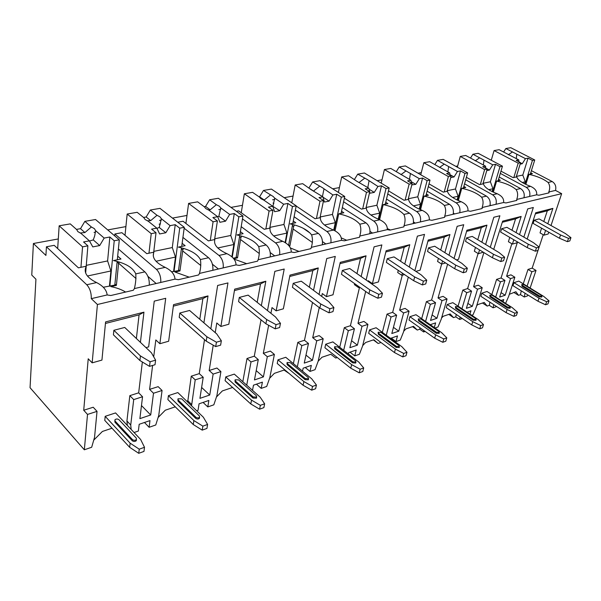 <?xml version="1.0" encoding="UTF-8"?>
<svg xmlns="http://www.w3.org/2000/svg" width="601" height="601" viewBox="0 0 601 601"><rect width="100%" height="100%" fill="white"/><g stroke="black" fill="none" stroke-linecap="round" stroke-linejoin="round"><path stroke-width="0.9" d="M541.591 228.17L540.036 232.895L544.018 235.156L548.195 233.977L548.781 232.219M551.012 225.525L561.657 193.665L555.512 190.419C556.398 186.558 555.301 183.606 552.214 181.555L531.389 170.669M525.071 293.213L524.275 297.014L527.513 295.887L527.836 294.933M530.127 288.059L536.017 270.427L532.163 268.121L543.229 234.706M88.227 358.789L92.171 362.846L97.422 304.504L91.284 298.652C91.42 292.935 89.917 288.307 86.769 284.754L46.427 246.786L45.916 255.433L33.401 243.503L31.763 275.063L35.932 279.21L30.05 387.698L84.335 449.796L87.521 414.427L83.719 410.25L88.227 358.789M140.416 342.345L143.947 312.174L105.588 321.911L101.937 360.089L92.171 362.846M153.706 356.814L155.824 339.948L159.874 343.712L165.711 298.299L154.247 301.131L148.65 346.882L145.99 347.633M203.904 322.842L208.014 295.917L173.539 304.662L168.656 341.233L159.874 343.712M215.233 332.638L216.773 322.97L220.883 326.471L227.959 282.921L217.637 285.475L210.831 328.83M261.345 305.661L265.83 281.245L234.675 289.149L228.816 324.232L220.883 326.471M270.923 313.301L272.005 307.577L276.144 310.852L284.213 269.03L274.86 271.344L267.49 310.567M313.534 290.328L318.275 267.933L289.983 275.115L283.356 308.816L276.144 310.852M321.678 296.391L322.294 293.566L326.441 296.639L335.283 256.417L326.771 258.52L319.041 294.43M361.148 276.535L366.062 255.808L340.256 262.352L333.014 294.783L326.441 296.639M354.628 283.619L354.395 284.626L358.534 287.571L359.721 287.233M368.105 281.403L368.263 280.757L372.402 283.649L381.86 244.915L374.085 246.831L366.122 280.013M404.766 264.042L409.784 244.712L386.158 250.707L378.427 281.952L372.402 283.649M398.268 270.375L397.704 272.553L401.836 275.333L404.526 274.574M444.86 252.645L449.939 234.518L428.22 240.032L420.114 270.172L415.847 271.374M438.414 258.37L437.558 261.45L441.66 264.079L431.593 299.997L426.409 301.634L421.677 318.703M445.611 262.968L441.66 264.079L442.524 260.992M481.844 242.211L486.953 225.127L466.917 230.213L458.51 259.316L456.399 259.917M475.459 247.432L474.347 251.203L478.411 253.697L483.294 252.202M516.056 232.61L521.165 216.443L502.631 221.145L493.729 249.362M509.753 237.403L508.408 241.707L512.435 244.081L516.92 242.812L517.251 241.782M84.335 449.796L91.675 447.249L94.545 437.325L97.031 411.369L93.208 407.245L83.719 410.25M519.534 234.615L527.723 208.885L533.335 207.503L523.832 237.102M513.795 239.761L512.435 244.081M490.281 247.296L499.882 215.767L493.819 217.261L485.616 244.479M479.538 249.918L478.411 253.697M454.063 258.445L463.724 224.699L457.158 226.314L448.977 255.237M414.848 270.713L424.516 234.375L417.387 236.14L409.281 267.024M402.4 273.147L401.836 275.333M358.774 286.564L358.534 287.571M561.657 193.665L97.422 304.504M527.197 239.048L535.701 212.754L552.897 208.389L547.804 223.745M545.588 230.416L544.018 235.156M511.864 243.743L501.054 277.978L504.953 280.404L499.641 297.097L505.163 295.234L501.061 292.634M517.521 241.94L506.605 276.22L510.497 278.624L505.163 295.234M142.354 362.005L138.666 392.836L129.831 395.638L126.924 420.993L127.367 425.418M112.004 428.22L102.403 431.458L93.718 440.172M105.445 323.451L139.079 314.871L136.374 338.506M113.874 330.295L113.416 334.81L139.898 360.51L140.439 355.927L113.874 330.295L124.73 327.455L151.399 352.772L155.599 360.149L150.107 361.764L149.536 366.362L139.898 360.51M144.503 447.279L140.619 439.459L115.572 412.925L105.183 416.328L104.777 420.399L129.651 447.302L138.733 453.312L143.977 451.404L144.503 447.279L139.252 449.18L138.733 453.312M204.513 339.655L199.269 373.627L191.268 376.166L187.685 402.084M175.274 406.832L165.305 410.205L158.093 417.53M144.473 422.48L149.123 427.296L155.757 424.99L158.739 415.471L162.075 390.485L158.161 386.653L149.604 389.373L152.616 365.446M173.336 306.142L202.883 298.607L199.787 319.281M179.812 313.023L179.218 317.343L206.233 341.173L206.917 336.785L179.812 313.023L189.585 310.462L216.751 333.953L221.341 340.759L216.42 342.209L215.706 346.612L206.233 341.173M207.6 424.434L203.348 417.214L177.828 392.573L168.43 395.646L167.889 399.575L193.274 424.539L202.221 430.136L206.947 428.408L207.6 424.434L202.868 426.154L202.221 430.136M261.022 319.815L254.291 356.19L247.011 358.496L242.812 381.688M232.595 387.465L222.362 390.92L216.443 397.006M203.078 402.43L207.803 406.915L213.821 404.826L216.893 395.676L220.913 371.598L216.946 368.03L209.178 370.486L213.22 345.184M234.443 290.561L260.518 283.912L257.183 302.333M239.296 297.435L238.589 301.589L265.905 323.781L266.701 319.567L239.296 297.435L248.138 295.121L275.566 317.012L280.464 323.33L276.024 324.638L275.205 328.86L265.905 323.781M264.635 403.789L260.105 397.088L234.3 374.115L225.758 376.902L225.112 380.688L250.805 403.962L259.594 409.183L263.884 407.621L264.635 403.789L260.346 405.344L259.594 409.183M312.505 302.483L304.467 340.286L297.818 342.39L293.386 363.605M289.201 373.567L284.055 370.073L274.356 373.349L269.579 378.314M256.432 384.174L261.202 388.374L266.694 386.466L269.811 377.661L274.387 354.432L270.382 351.089L263.313 353.328L268.647 325.276M289.72 276.468L312.828 270.578L309.35 287.218M293.228 283.311L292.432 287.301L319.867 308.05L320.754 304.001L293.228 283.311L301.266 281.2L328.792 301.687L333.908 307.569L329.881 308.756L328.98 312.805L319.867 308.05M316.434 385.038L311.694 378.788L285.76 357.287L277.962 359.834L277.234 363.492L303.077 385.256L311.701 390.162L315.608 388.734L316.434 385.038L312.528 386.451L311.701 390.162M359.541 287.286L350.413 325.719L344.313 327.658L339.73 347.243M337.259 357.512L335.726 358.038L330.828 354.267L321.941 357.272L318.177 361.216L323.195 338.761L319.184 335.621L312.715 337.672L319.251 307.577M339.971 263.659L360.525 258.415L356.971 273.613M342.345 270.442L341.481 274.281L368.909 293.754L369.855 289.862L342.345 270.442L349.684 268.519L377.188 287.751L382.454 293.25L378.795 294.332L377.826 298.231L368.909 293.754M363.695 367.932L358.789 362.087L332.856 341.894L325.704 344.23L324.908 347.761L350.781 368.195L359.233 372.8L362.801 371.501L363.695 367.932L360.127 369.224L359.233 372.8M402.294 275.205L392.648 312.34L387.029 314.12L382.349 332.345M384.903 345.41L380.839 342.375M380.816 342.562L378.142 343.487L373.822 339.73L365.641 342.502L362.673 345.643M349.985 352.171L354.77 355.875L359.398 354.274L362.568 346.086L367.932 324.397L363.928 321.437L357.986 323.323L365.678 291.462M385.842 251.962L404.195 247.281L400.604 261.285M387.269 258.67L386.345 262.374L413.668 280.712L414.667 276.956L387.269 258.67L394.001 256.912L421.369 275.025L426.755 280.186L423.412 281.17L422.383 284.934L413.668 280.712M406.99 352.261L401.964 346.777L376.106 327.748L369.532 329.896L368.683 333.315L394.481 352.554L402.768 356.904L406.043 355.709L406.99 352.261L403.714 353.448L402.768 356.904M425.155 331.436L423.645 331.962L419.761 329.205L419.956 327.755M419.761 329.205L417.282 330.054L413.48 326.335L405.915 328.89L403.669 331.294M391.221 338.062L395.991 341.563L400.258 340.083L403.436 332.173L409.078 311.183L405.097 308.396L399.62 310.131L408.312 277.114M427.897 241.241L444.327 237.049L440.721 250.039M428.513 247.867L427.551 251.436L454.679 268.752L455.723 265.139L428.513 247.867L434.703 246.245L461.876 263.366L467.338 268.219L464.272 269.12L463.206 272.749L454.679 268.752M446.791 337.852L441.682 332.691L415.975 314.714L409.905 316.697L409.011 320.002L434.681 338.175L442.787 342.292L445.799 341.195L446.791 337.852L443.771 338.949L442.787 342.292M478.103 253.502L467.623 288.57L462.823 290.095L458.067 306.149M462.319 318.53L459.675 319.447L455.821 316.832L456.212 314.406M455.821 316.832L453.53 317.621L450.164 313.932L443.162 316.299L441.555 318.034M434.996 328.018L438.016 326.967L441.187 319.319L447.054 298.99L443.095 296.346L438.031 297.953L447.595 264.23M466.579 231.377L481.326 227.621L477.742 239.739M466.511 237.913L465.512 241.362L492.399 257.761L493.474 254.261L466.511 237.913L472.228 236.418L499.146 252.63L504.66 257.213L501.827 258.047L500.731 261.548L492.399 257.761M483.505 324.563L478.343 319.687L452.838 302.664L447.219 304.504L446.288 307.704L471.762 324.908L479.703 328.815L482.49 327.8L483.505 324.563L480.717 325.569L479.703 328.815M501.054 277.978L496.591 279.39L491.836 294.565M496.644 306.518L493.128 307.825L489.312 305.346L489.898 302.153M489.312 305.346L487.178 306.074L484.211 302.431L477.705 304.632L476.683 305.736M471.717 315.262L473.01 314.819L476.165 307.411L482.212 287.706L478.291 285.19L473.596 286.685L483.888 252.57M502.286 222.272L515.56 218.892L511.992 230.258M501.632 228.711L500.61 232.046L527.212 247.612L528.309 244.231L501.632 228.711L506.921 227.328L533.553 242.721L539.089 247.064L536.475 247.83L535.356 251.218L527.212 247.612M517.484 312.265L512.285 307.652L487.02 291.485L481.807 293.19L480.853 296.301L506.087 312.633L513.863 316.344L516.439 315.405L517.484 312.265L514.899 313.196L513.863 316.344M535.348 213.843L547.316 210.793L543.785 221.506M532.163 268.121L528.001 269.436L523.261 283.83M524.275 297.014L520.489 294.648L521.277 290.854M520.489 294.648L518.505 295.331L515.883 291.725L509.332 294.31M505.599 303.37L508.671 296.346L514.854 277.226L510.97 274.837L506.605 276.22M534.191 220.184L533.147 223.414L559.433 238.221L560.553 234.946L534.191 220.184L539.105 218.899L565.413 233.549L570.95 237.665L568.531 238.379L567.397 241.655L559.433 238.221M549.013 300.853L543.807 296.473L518.813 281.095L513.953 282.68L512.976 285.693L537.955 301.229L545.558 304.767L547.962 303.896L549.013 300.853L546.617 301.717L545.558 304.767M140.439 355.927L150.107 361.764M149.536 366.362L155.013 364.732L155.599 360.149M139.252 449.18L130.139 443.177L129.651 447.302M130.139 443.177L105.183 416.328M114.844 420.708L114.949 422.21L132.228 440.721C133.685 441.727 135.045 441.72 136.299 440.691L136.367 439.609M132.37 439.534L115.069 421.046L114.941 419.776C116.181 418.769 117.533 418.754 118.983 419.738L136.299 438.152L136.442 439.511C135.187 440.541 133.828 440.548 132.37 439.534L132.228 440.721M206.917 336.785L216.42 342.209M215.706 346.612L220.62 345.147L221.341 340.759M202.868 426.154L193.89 420.565L193.274 424.539M193.89 420.565L168.43 395.646M177.873 399.575L178.016 401.145L195.641 418.319C197.03 419.243 198.285 419.258 199.389 418.371L199.434 417.387M195.813 417.177L178.174 400.018L177.986 398.801L181.712 398.839L199.367 415.93L199.57 417.237C198.465 418.123 197.211 418.108 195.813 417.177L195.641 418.319M266.701 319.567L276.024 324.638M275.205 328.86L279.63 327.537L280.464 323.33M260.346 405.344L251.526 400.123L250.805 403.962M251.526 400.123L225.758 376.902M234.991 380.441L235.156 382.056L252.983 398.057L256.462 398.17L256.484 397.269M253.186 396.96L235.352 380.974L235.096 379.802L238.559 379.9L256.409 395.826L256.672 397.073L253.186 396.96L252.983 398.057M320.754 304.001L329.881 308.756M328.98 312.805L332.992 311.611L333.908 307.569M312.528 386.451L303.881 381.56L303.077 385.256M303.881 381.56L277.962 359.834M286.977 363.049L287.173 364.679L305.09 379.652L308.343 379.809L308.463 379.261M305.323 378.592L287.391 363.635L287.09 362.516L290.313 362.658L308.253 377.563L308.576 378.75L305.323 378.592L305.09 379.652M369.855 289.862L378.795 294.332M377.826 298.231L381.477 297.142L382.454 293.25M360.127 369.224L351.645 364.619L350.781 368.195M351.645 364.619L325.704 344.23M334.509 347.16L334.719 348.798L352.644 362.846L355.694 363.042L355.807 362.591M352.9 361.832L334.952 347.784L334.607 346.717L337.634 346.897L355.574 360.885L355.95 362.02L352.9 361.832L352.644 362.846M414.667 276.956L423.412 281.17M422.383 284.934L425.726 283.935L426.755 280.186M403.714 353.448L395.405 349.106L394.481 352.554M395.405 349.106L369.532 329.896M378.119 332.593L378.352 334.224L396.224 347.453L399.199 347.295M396.487 346.469L378.6 333.247L378.217 332.225L381.064 332.428L398.951 345.598L399.365 346.679L396.487 346.469L396.224 347.453M455.723 265.139L464.272 269.12M463.206 272.749L466.271 271.832L467.338 268.219M443.771 338.949L435.642 334.832L434.681 338.175M435.642 334.832L409.905 316.697M418.288 319.184L418.536 320.806L436.303 333.3L439.113 333.217M436.581 332.338L418.792 319.852L418.371 318.876L421.068 319.101L438.85 331.542L439.293 332.571L436.581 332.338L436.303 333.3M493.474 254.261L501.827 258.047M500.731 261.548L503.563 260.706L504.66 257.213M480.717 325.569L472.762 321.67L471.762 324.908M472.762 321.67L447.219 304.504M455.4 306.81L455.656 308.403L473.287 320.228L475.947 320.213M473.573 319.304L455.926 307.487L455.475 306.548L458.03 306.78L475.669 318.568L476.15 319.552L473.573 319.304L473.287 320.228M528.309 244.231L536.475 247.83M535.356 251.218L537.97 250.437L539.089 247.064M514.899 313.196L507.109 309.492L506.087 312.633M507.109 309.492L481.807 293.19M489.792 295.346L490.063 296.909L507.529 308.133L510.046 308.17M507.815 307.239L490.341 296.023L489.86 295.121L492.294 295.369L509.761 306.555L510.264 307.494L507.815 307.239L507.529 308.133M560.553 234.946L568.531 238.379M567.397 241.655L569.816 240.933L570.95 237.665M546.617 301.717L538.992 298.186L537.955 301.229M538.992 298.186L513.953 282.68M521.751 284.694L522.029 286.234L539.307 296.909L541.711 296.984M539.608 296.038L522.314 285.37L521.811 284.506L524.132 284.761L541.411 295.399L541.944 296.301L539.608 296.038L539.307 296.909M138.666 392.836L142.55 396.758L139.875 418.627L150.708 414.975L141.475 405.562M162.075 390.485L153.503 393.242L149.604 389.373M153.503 393.242L150.708 414.975M97.031 411.369L87.521 414.427M536.017 270.427L531.87 271.757L528.001 269.436M142.55 396.758L133.707 399.597L129.831 395.638M191.546 405.818L195.212 379.847L203.221 377.278L199.269 373.627M195.212 379.847L191.268 376.166M220.913 371.598L213.137 374.092L209.178 370.486M246.726 385.173L251 361.937L258.28 359.601L254.291 356.19M251 361.937L247.011 358.496M274.387 354.432L267.31 356.701L263.313 353.328M297.322 366.873L301.822 345.62L308.478 343.487L304.467 340.286M301.822 345.62L297.818 342.39M323.195 338.761L316.727 340.835L312.715 337.672M343.674 350.315L348.325 330.693L354.425 328.732L350.413 325.719M348.325 330.693L344.313 327.658M367.932 324.397L361.99 326.305L357.986 323.323M386.285 335.238L391.026 316.982L396.637 315.179L392.648 312.34M391.026 316.982L387.029 314.12M409.078 311.183L403.609 312.941L399.62 310.131M425.591 321.437L430.376 304.346L435.56 302.679L431.593 299.997M430.376 304.346L426.409 301.634M447.054 298.99L441.998 300.613L438.031 297.953M461.951 308.749L466.759 292.664L471.56 291.124L467.623 288.57M466.759 292.664L462.823 290.095M482.212 287.706L477.525 289.209L473.596 286.685M504.953 280.404L500.498 281.831L496.591 279.39M514.854 277.226L510.497 278.624M527.085 286.181L531.87 271.757M149.123 427.296L149.98 420.595L139.184 424.291L138.365 431.03L134.076 432.525M133.707 399.597L130.733 425.005L131.161 429.43M203.221 377.278L199.915 398.35L209.734 395.03L201.628 387.45M213.137 374.092L209.734 395.03M207.803 406.915L208.855 400.454L199.059 403.804L198.037 410.31L196.685 410.776M258.28 359.601L254.463 379.922L263.411 376.895L256.206 370.644M267.31 356.701L263.411 376.895M261.202 388.374L262.404 382.131L253.472 385.188L252.51 390.327M308.478 343.487L304.249 363.102L312.437 360.337L305.977 355.093M316.727 340.835L312.437 360.337M305.218 367.489L309.996 371.426L315.029 369.675L318.184 361.193M309.996 371.426L311.326 365.393L303.152 368.188L302.513 371.178M354.425 328.732L349.872 347.694L357.385 345.154L351.547 340.692M361.99 326.305L357.385 345.154M354.77 355.875L356.19 350.045L348.685 352.614L348.362 353.966M396.637 315.179L391.822 333.517L398.756 331.181L393.445 327.335M403.609 312.941L398.756 331.181M395.991 341.563L397.494 335.914L390.552 338.378M435.56 302.679L430.541 320.438L436.942 318.275L432.096 314.932M441.998 300.613L436.942 318.275M434.298 327.53L435.627 322.865L430.256 324.705M423.84 330.505L423.645 331.962M471.56 291.124L466.376 308.336L472.311 306.33L467.863 303.392M477.525 289.209L472.311 306.33M469.952 314.09L470.959 310.777L467.015 312.129M460.073 317.012L459.675 319.447M503.067 301.755L503.773 299.553L501.069 300.477M493.729 304.632L493.128 307.825M495.69 297.037L500.498 281.831M513.847 292.409L518.505 295.331M373.349 339.896L378.142 343.487M412.511 326.659L417.282 330.054M448.789 314.398L453.53 317.621M482.475 303.017L487.178 306.074M491.385 159.821L490.709 159.949M457.646 165.989L455.783 166.327M421.293 172.63L418.056 173.223M382.003 179.812L377.165 180.691M339.4 187.595L332.699 188.819M293.063 196.061L284.168 197.684M274.717 199.412L272.591 199.802M242.458 205.302L230.994 207.398M220.74 209.276L218.794 209.629M186.986 215.443L172.464 218.095M161.293 220.131L159.573 220.447M125.902 226.6L107.729 229.92M95.506 232.151L94.079 232.414M58.305 238.95L33.401 243.503M273.861 203.604L273.034 203.033M160.497 223.933L159.13 224.181M520.564 188.571L516.124 189.555C517.919 192.358 518.115 195.656 516.717 199.457L523.952 197.774C524.823 193.785 523.689 190.72 520.564 188.571L499.221 177.025M46.427 246.786L54.195 245.336L78.393 267.843L86.334 266.19C83.223 272.133 86.642 277.594 96.588 282.575C103.064 285.866 106.587 289.99 107.166 294.948L91.284 298.652M555.512 190.419L548.796 191.982C550.178 188.308 549.945 185.138 548.089 182.471C543.454 178.85 537.084 176.153 528.985 174.365L525.837 184.409M144.871 271.87L135.766 273.883C136.126 278.398 135.668 283.304 134.399 288.593L149.251 285.129C149.536 279.645 148.079 275.22 144.871 271.87L118.397 248.972M114.881 233.992L121.883 232.685L146.772 253.66L153.916 252.172C151.715 257.649 155.471 262.712 165.2 267.362C171.405 270.458 174.666 274.387 174.996 279.127L160.752 282.455C161.06 277.008 159.611 272.629 156.395 269.316L114.881 233.992L114.701 235.87M208.6 257.739L200.403 259.557C201.102 263.756 200.787 268.377 199.464 273.425L212.837 270.307C213.257 265.064 211.845 260.872 208.6 257.739L182.929 237.41M177.776 222.235L183.057 221.251L208.404 240.873L214.857 239.529C213.408 244.607 217.427 249.317 226.923 253.675C232.872 256.604 235.915 260.346 236.035 264.898L223.196 267.896C223.64 262.69 222.235 258.535 218.982 255.44L184.154 228.237M266.138 244.983L258.723 246.628C259.692 250.549 259.497 254.922 258.137 259.745L270.232 256.928C270.773 251.909 269.406 247.928 266.138 244.983L241.204 226.675M236.373 211.282L238.627 210.861L264.23 229.289L270.089 228.072C269.263 232.79 273.478 237.2 282.74 241.301C288.465 244.081 291.305 247.65 291.26 252.022L279.615 254.741C280.171 249.753 278.811 245.809 275.543 242.894L242.481 218.922M318.357 233.406L311.611 234.901C312.805 238.582 312.708 242.729 311.326 247.349L322.316 244.787C322.94 239.972 321.625 236.178 318.357 233.406L294.099 216.743M296.165 206.015L315.037 218.749L320.386 217.637C320.07 222.047 324.435 226.186 333.472 230.055C338.972 232.692 341.638 236.118 341.458 240.325L330.85 242.796C331.489 238.011 330.182 234.255 326.914 231.505L295.384 210.08M365.956 222.851L359.796 224.218C361.163 227.681 361.148 231.633 359.751 236.058L369.788 233.714C370.486 229.094 369.209 225.473 365.956 222.851L342.337 207.555M344.373 198.21L361.471 209.118L366.37 208.104C366.497 212.228 370.96 216.127 379.764 219.786C385.068 222.302 387.577 225.585 387.284 229.635L377.586 231.896C378.292 227.306 377.022 223.715 373.777 221.115L343.599 201.756M409.514 213.19L403.872 214.444C405.382 217.72 405.435 221.484 404.03 225.736L413.233 223.587C413.984 219.14 412.752 215.676 409.514 213.19L386.511 199.044M388.486 190.825L404.075 200.276L408.582 199.344C409.071 203.228 413.608 206.909 422.195 210.38C427.311 212.784 429.677 215.939 429.287 219.846L420.384 221.919C421.151 217.502 419.919 214.061 416.688 211.605L387.735 193.95M449.54 204.317L444.342 205.474C445.972 208.57 446.085 212.168 444.68 216.255L453.139 214.279C453.943 209.997 452.741 206.676 449.54 204.317L427.116 191.163M429.024 183.861L443.305 192.14L447.46 191.276C448.256 194.942 452.846 198.428 461.215 201.733C466.158 204.032 468.389 207.067 467.924 210.838L459.727 212.746C460.539 208.494 459.344 205.196 456.144 202.853L428.295 186.641M486.442 196.136L481.641 197.203C483.362 200.148 483.52 203.589 482.122 207.525L489.928 205.707C490.769 201.575 489.605 198.383 486.442 196.136L464.565 183.838M466.399 177.31L479.538 184.62L483.392 183.823C484.451 187.287 489.056 190.592 497.222 193.747C502 195.956 504.126 198.878 503.593 202.522L496.013 204.287C496.862 200.178 495.705 197.015 492.542 194.784L465.7 179.797M500.971 171.15L513.119 177.656L516.695 176.919C517.972 180.195 522.592 183.343 530.555 186.355C535.183 188.474 537.196 191.298 536.61 194.822L529.586 196.459C530.465 192.493 529.338 189.443 526.213 187.317L500.31 173.388M107.166 294.948L110.794 295.527L133.332 290.245L134.399 288.593M523.952 197.774L529.586 196.459M536.61 194.822L538.917 195.235L548.983 192.876L548.796 191.982M149.251 285.129L160.752 282.455M174.996 279.127L178.414 279.69L198.653 274.942L199.464 273.425M212.837 270.307L223.196 267.896M236.035 264.898L239.258 265.432L257.536 261.15L258.137 259.745M270.232 256.928L279.615 254.741M291.26 252.022L294.31 252.54L310.897 248.649L311.326 247.349M322.316 244.787L330.85 242.796M341.458 240.325L344.35 240.813L359.473 237.275L359.751 236.058M369.788 233.714L377.586 231.896M387.284 229.635L390.034 230.115L403.88 226.87L404.03 225.736M413.233 223.587L420.384 221.919M429.287 219.846L431.909 220.304L444.635 217.322L444.68 216.255M453.139 214.279L459.727 212.746M467.924 210.838L470.433 211.282L482.167 208.532L482.122 207.525M489.928 205.707L496.013 204.287M503.593 202.522L505.989 202.95L516.845 200.411L516.717 199.457M524.545 197.639L524.064 197.376M117.097 262.051L118.592 263.366L116.391 285.392L114.926 284.055M117.683 256.124L120.981 259.008L113.454 260.571C125.549 263.17 132.986 267.61 135.766 273.883M119.321 262.028L118.592 263.366M530.728 172.765L532.426 173.651L528.985 174.365M200.403 259.557C197.158 253.735 189.796 249.588 178.332 247.109L185.123 245.704L182.141 243.322M258.723 246.628C255.109 241.204 247.852 237.312 236.952 234.946L243.105 233.669L240.385 231.655M311.611 234.901C307.712 229.83 300.575 226.164 290.185 223.903L295.782 222.746L293.28 221.01M359.796 224.218C355.672 219.455 348.655 215.999 338.731 213.836L335.058 230.814M341.533 211.259L343.855 212.769L338.731 213.836M403.872 214.444C399.582 209.959 392.686 206.684 383.198 204.61L379.577 219.711M385.729 202.297L387.893 203.634L383.198 204.61M444.342 205.474C439.924 201.237 433.163 198.127 424.058 196.129L420.52 209.711M426.364 194.04L428.385 195.235L424.058 196.129M481.641 197.203C477.126 193.191 470.493 190.232 461.756 188.316L458.33 200.561M463.844 186.408L465.752 187.482L461.756 188.316M516.124 189.555C511.534 185.754 505.035 182.929 496.621 181.081L493.338 192.155M498.537 179.338L500.332 180.308L496.621 181.081M125.617 292.056C121.582 289.569 116.692 287.759 110.93 286.632L116.391 285.392M103.274 287.255L114.821 285.084L117.165 261.412M85.658 273.019L86.198 266.423M86.213 266.22L87.881 245.832L83.554 241.963L89.421 240.858L80.917 233.331L77.867 231.625L76.695 229.597L70.249 223.888L59.161 225.803L82.555 246.853L87.881 245.832M80.94 267.31L82.555 246.853M109.855 286.211L114.228 240.768L119.299 239.791L95.529 219.508L84.869 221.356L80.504 228.68L84.914 232.557L80.143 233.015M117.323 259.767L119.299 239.791M114.228 240.768L109.848 237.004L104.168 238.079L95.612 230.664L94.395 228.65L91.367 226.983L84.869 221.356M104.168 238.079L99.691 245.561L92.794 246.898L89.421 240.858M89.526 241.046L93.268 239.904L99.691 245.561M93.268 239.904L94.688 235.908L95.612 230.664M91.367 226.983L84.914 232.557M109.848 237.004L107.609 260.932L110.9 270.968L109.472 285.851M86.289 265.341L107.609 260.932M87.423 276.017L110.9 270.968M80.504 228.68L76.477 229.394M57.673 248.574L59.161 225.803M516.184 177.025L520.571 162.706L516.161 160.407L518.798 159.911L499.13 149.694L494.075 150.573L518.197 163.164L520.571 162.706M513.81 177.513L518.197 163.164M525.056 184.034L532.433 160.429L534.74 159.986L510.76 147.688L505.839 148.537L503.63 152.03M530.315 174.087L534.74 159.986M532.433 160.429L528.039 158.168L525.462 158.649L505.839 148.537M525.462 158.649L522.239 163.735L520.135 164.141M520.534 162.841L522.239 163.735M516.304 158.619L516.8 154.187M512.473 151.955L508.348 154.742M528.039 158.168L522.802 175.071L525.289 181.81L524.658 183.831M516.372 176.401L522.802 175.071M518.933 161.849L518.798 159.911M522.231 182.471L525.289 181.81M491.265 160.242L494.075 150.573M118.66 263.246L136.029 278.548M156.162 283.522L147.884 276.34M181.412 248.724L182.809 249.851L179.969 270.938L178.595 269.789M183.613 248.408L182.809 249.851M189.202 277.159L175.041 272.058L179.969 270.938M171.548 271.795L178.482 270.645L181.532 247.83M153.263 255.966L153.638 252.803M153.706 252.217L156.02 232.737L151.58 229.139L156.846 228.147L148.124 221.13L145.111 219.53L143.797 217.645L137.171 212.311L127.179 214.039L151.234 233.661L156.02 232.737M148.965 253.201L151.234 233.661M174.005 271.66L179.714 228.185L184.282 227.313L159.986 208.359L150.355 210.027L146.171 216.991L150.686 220.62L147.32 220.815M181.727 246.402L184.282 227.313M179.714 228.185L175.237 224.676L170.121 225.645L161.361 218.726L160.009 216.856L157.011 215.286L150.355 210.027M170.121 225.645L165.823 232.752L159.618 233.954L156.846 228.147M156.944 228.335L159.25 227.478L165.823 232.752M159.25 227.478L161.361 218.726M157.011 215.286L150.686 220.62M175.237 224.676L172.299 247.552L175.477 257.07L173.606 271.329M153.803 251.376L172.299 247.552M156.02 261.255L175.477 257.07M146.171 216.991L143.564 217.457M125.016 235.322L127.179 214.039M182.666 250.91L200.787 265.529M218.418 269.008L212.416 264.23M239.559 236.644L240.873 237.628L237.523 257.852L236.231 256.852M241.73 236.103L240.873 237.628M233.729 258.715L237.523 257.852M246.718 263.689L234.022 259.069M233.286 258.212L236.11 257.574L239.739 235.569M214.58 239.589L217.397 220.95L212.889 217.585L217.652 216.683L208.795 210.11L205.827 208.615L204.393 206.849L197.646 201.846L188.601 203.408L213.077 221.777L217.397 220.95M210.29 240.483L213.077 221.777M232.256 257.19L238.822 216.833L242.954 216.037L218.343 198.27L209.606 199.78L205.58 206.421L210.17 209.817L208.111 209.854M239.942 234.33L242.954 216.037M238.822 216.833L234.292 213.543L229.657 214.422L220.777 207.938L219.312 206.188L216.368 204.716L209.606 199.78M229.657 214.422L225.533 221.191L219.913 222.28L217.652 216.683M217.697 216.796L218.862 216.247L225.533 221.191M218.862 216.247L220.777 207.938M216.368 204.716L210.17 209.817M234.292 213.543L230.784 235.457L233.864 244.509L231.858 256.837M214.7 238.785L230.784 235.457M217.772 247.973L233.864 244.509M205.58 206.421L204.16 206.676M185.912 223.459L188.601 203.408M240.558 239.536L259.241 253.502M274.71 255.883L270.232 252.578M292.379 225.653L293.626 226.524L289.87 245.952L288.638 245.065M294.528 224.947L293.626 226.524M289.224 246.094L289.87 245.952M298.998 251.436L290.531 248.033M269.751 228.147L272.982 210.267L268.429 207.112L272.764 206.293L263.831 200.118L260.909 198.706L259.384 197.045L252.578 192.343L244.352 193.77L269.06 211.026L272.982 210.267M265.86 228.951L269.06 211.026M285.528 242.804L292.447 206.534L296.21 205.805L271.427 189.082L263.471 190.464L259.594 196.805L264.222 200.005L263.456 199.983M288.585 245.373L292.619 224.443M292.822 223.354L296.21 205.805M292.447 206.534L287.887 203.439L283.672 204.235L274.732 198.142L273.185 196.497L263.471 190.464M283.672 204.235L279.705 210.703L274.597 211.687L272.764 206.293M272.689 206.241L279.705 210.703M272.982 206.053L274.732 198.142M270.285 195.107L264.222 200.005M287.887 203.439L283.935 224.466L286.917 233.098L285.114 242.534M269.894 227.373L283.935 224.466M273.665 235.945L286.917 233.098M259.594 196.805L259.151 196.888M241.241 212.746L244.352 193.77M293.145 229.019L312.25 242.383M325.862 243.961L322.504 241.632M310.041 233.015L303.122 228.222M346.724 240.257L341.413 237.981M320.002 217.72L323.548 200.554L318.988 197.579L322.94 196.835L311.115 189.676L302.686 183.681L295.166 184.98L319.972 201.245L323.548 200.554M316.442 218.456L319.972 201.245M334.141 230.341L341.315 197.143L344.749 196.482L319.935 180.691L312.648 181.953L309.049 187.805M341.075 213.347L344.749 196.482M341.315 197.143L336.755 194.228L332.901 194.957L322.331 187.655L312.648 181.953M332.901 194.957L329.085 201.14L324.42 202.041L322.94 196.835M323.053 197.218L329.085 201.14M322.444 196.512L323.939 189.202M319.484 186.34L313.684 190.908M309.921 188.684L312.82 190.57M336.755 194.228L332.443 214.437L335.328 222.678L333.713 230.153M320.153 216.976L332.443 214.437M324.487 225.014L335.328 222.678M291.778 202.815L295.166 184.98M372.545 233.075L370.043 231.445M390.462 230.01L387.412 228.65M365.949 208.186L369.758 191.681L365.205 188.864L368.819 188.181L357.054 181.412L348.58 175.74L341.684 176.934L366.482 192.305L369.758 191.681M362.688 208.863L366.482 192.305M378.668 219.35L386.03 188.549L389.178 187.948L364.416 172.998L357.723 174.155L354.5 179.376M385.279 204.175L389.178 187.948M386.03 188.549L381.485 185.799L377.954 186.46L367.346 179.564L357.723 174.155M377.954 186.46L374.265 192.388L369.991 193.214L369.698 191.944M369.052 189.18L374.265 192.388M367.804 187.557L369.006 181.021M364.552 178.309L359.15 182.419M381.485 185.799L376.887 205.249L379.682 213.137L378.247 219.17M366.114 207.473L376.887 205.249M369.615 191.591L368.819 188.181M370.9 215.03L379.682 213.137M338.371 192.425L341.684 176.934M415.314 223.099L413.496 221.972M408.132 199.434L412.143 183.538L407.606 180.871L410.934 180.247L390.778 168.438L384.422 169.542L409.131 184.116L412.143 183.538M405.134 200.058L409.131 184.116M419.648 209.336L427.108 180.661L430.008 180.105L405.367 165.914L399.199 166.98L396.284 171.668M425.914 195.746L430.008 180.105M427.108 180.661L422.578 178.046L419.333 178.662L399.199 166.98M419.333 178.662L415.779 184.349L411.798 184.883M411.197 181.66L415.779 184.349M409.469 179.383L410.43 173.501M405.998 170.924L400.957 174.636M422.578 178.046L417.763 196.79L420.475 204.363L419.235 209.148M408.304 198.751L417.763 196.79M411.475 183.147L410.934 180.247M413.45 205.873L420.475 204.363M381.214 183.14L384.422 169.542M454.649 213.933L453.372 213.175M446.986 191.373L451.156 176.04L446.656 173.509L449.721 172.93L429.692 161.707L423.825 162.721L448.384 176.574L451.156 176.04M444.222 191.952L448.384 176.574M457.489 200.178L464.964 173.388L467.638 172.87L443.185 159.378L437.483 160.362L434.831 164.591M463.409 187.97L467.638 172.87M464.964 173.388L460.479 170.902L457.474 171.473L437.483 160.362M457.474 171.473L454.04 176.942L450.735 177.58M449.976 174.658L454.04 176.942M447.865 171.894L448.639 166.56M444.237 164.118L439.526 167.476M460.479 170.902L455.475 188.992L458.112 196.264L457.076 199.983M447.167 190.712L455.475 188.992M450.089 175.439L449.721 172.93M452.606 197.451L458.112 196.264M420.745 174.771L423.825 162.721M490.949 205.467L490.108 204.994M482.896 183.929L487.193 169.121L482.731 166.71L485.57 166.176L465.707 155.479L460.268 156.418L484.624 169.61L487.193 169.121M480.334 184.454L484.624 169.61M492.527 191.772L499.972 166.665L502.451 166.184L478.216 153.315L472.927 154.232L470.515 158.063M498.109 180.773L502.451 166.184M499.972 166.665L495.524 164.298L492.745 164.817L472.927 154.232M492.745 164.817L489.424 170.091L486.757 170.601M485.781 168.122L489.424 170.091M483.377 164.99L483.993 160.144M479.628 157.808L475.218 160.865M495.524 164.298L490.393 181.772L492.955 188.767L492.121 191.569M483.084 183.29L490.393 181.772M485.803 168.37L485.57 166.176M488.756 189.676L492.955 188.767M457.323 167.176L460.268 156.418M552.897 208.389L547.316 210.793M130.733 425.005L126.924 420.993M143.947 312.174L139.079 314.871M208.014 295.917L202.883 298.607M191.479 404.323L187.61 400.589M265.83 281.245L260.518 283.912M318.275 267.933L312.828 270.578M366.062 255.808L360.525 258.415M409.784 244.712L404.195 247.281M449.939 234.518L444.327 237.049M486.953 225.127L481.326 227.621M521.165 216.443L515.56 218.892M115.069 421.046L114.949 422.21M178.174 400.018L178.016 401.145M235.352 380.974L235.156 382.056M287.391 363.635L287.173 364.679M334.952 347.784L334.719 348.798M378.6 333.247L378.352 334.224M418.792 319.852L418.536 320.806M455.926 307.487L455.656 308.403M490.341 296.023L490.063 296.909M522.314 285.37L522.029 286.234M96.588 282.575L86.769 284.754M552.214 181.555L548.089 182.471M165.2 267.362L156.395 269.316M226.923 253.675L218.982 255.44M282.74 241.301L275.543 242.894M333.472 230.055L326.914 231.505M379.764 219.786L373.777 221.115M422.195 210.38L416.688 211.605M461.215 201.733L456.144 202.853M497.222 193.747L492.542 194.784M530.555 186.355L526.213 187.317M136.442 439.511L136.299 440.691M199.57 417.237L199.389 418.371M256.672 397.073L256.462 398.17M308.576 378.75L308.343 379.809M355.95 362.02L355.694 363.042M399.365 346.679L399.102 347.671M439.293 332.571L439.023 333.532M476.15 319.552L475.864 320.476M510.264 307.494L509.979 308.396M541.944 296.301L541.644 297.172"/></g></svg>
